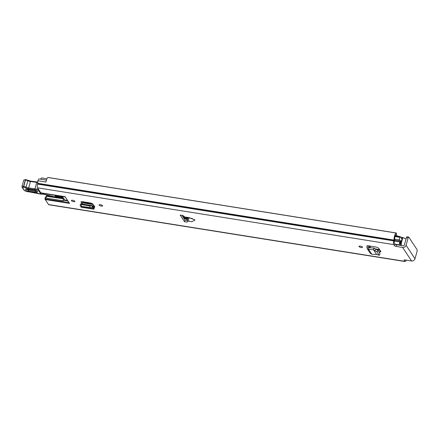 <?xml version="1.0" encoding="UTF-8"?>
<svg xmlns="http://www.w3.org/2000/svg" width="439" height="439" viewBox="0 0 439 439"><rect width="100%" height="100%" fill="white"/><g stroke="black" fill="none" stroke-linecap="round" stroke-linejoin="round"><path stroke-width="0.66" d="M358.992 246.542A1.827 0.576 15.6 0 1 358.943 246.323A1.827 0.576 15.6 0 1 360.551 246.186A1.827 0.576 15.6 0 1 362.405 247.086A1.827 0.576 15.6 0 1 362.46 247.305A1.827 0.576 15.6 0 1 360.853 247.448A1.827 0.576 15.6 0 1 358.992 246.542M93.26 204.563L82.779 202.895A2.179 0.708 99.1 0 0 81.994 203.91L80.941 201.847M81.045 201.715L80.968 202.017L82.175 201.655L90.719 203.016L92.744 203.894L94.725 206.67M394.491 245.67L394.957 244.002A1.405 0.444 -164.4 0 0 396.62 244.742L396.154 246.411A1.405 0.444 15.6 0 1 394.491 245.67L393.788 244.611A2.881 0.933 -80.9 0 1 393.81 240.89L393.964 240.078A5.339 1.729 -80.9 0 1 396.082 233.016L47.824 177.504A5.339 1.729 -80.9 0 0 45.941 182.031L37.935 180.758A5.339 1.729 99.1 0 0 37.699 183.293L37.54 184.106A2.881 0.933 99.1 0 0 37.524 187.821L40.822 192.825L65.104 196.694L69.532 203.411L45.25 199.542L48.542 204.541A2.881 0.933 99.1 0 0 48.828 204.75L405.093 261.54A2.881 0.933 -80.9 0 1 404.813 261.326L48.542 204.541M404.193 259.976L404.813 261.326M404.11 260.267A1.405 0.444 15.6 0 1 404.072 260.097A1.405 0.444 15.6 0 1 405.076 259.943L411.573 260.98L402.651 247.448A2.881 2.568 -33.4 0 0 406.075 245.242L408.122 237.927L406.415 237.653L404.368 244.973A1.054 0.938 -33.4 0 1 403.117 245.78L396.62 244.742M396.154 246.411L402.651 247.448M184.567 221.711L187.19 222.129A22.482 7.101 -164.4 0 0 187.321 221.772A22.482 7.101 -164.4 0 0 187.398 220.954L191.799 221.722L195.037 219.977L189.105 217.634L184.797 217.014A22.482 7.101 -164.4 0 0 182.816 215.494L180.193 215.077L184.567 221.711L185.028 220.038L181.944 215.357M93.534 209.129L93.951 209.2L94.045 208.52M74.866 201.254A1.827 0.576 15.6 0 1 74.921 201.474A1.827 0.576 15.6 0 1 73.313 201.616A1.827 0.576 15.6 0 1 71.453 200.711A1.827 0.576 15.6 0 1 71.403 200.491A1.827 0.576 15.6 0 1 73.011 200.349A1.827 0.576 15.6 0 1 74.866 201.254M102.567 205.671A1.827 0.576 15.6 0 1 102.616 205.891A1.827 0.576 15.6 0 1 101.008 206.028A1.827 0.576 15.6 0 1 99.154 205.128A1.827 0.576 15.6 0 1 99.099 204.909A1.827 0.576 15.6 0 1 100.707 204.766A1.827 0.576 15.6 0 1 102.567 205.671M373.496 249.775L368.53 249.303L367.092 248.485L370.351 253.435L371.784 254.241L376.618 254.505L379.131 255.18L376.931 251.849L373.501 249.786L374.006 248.106L368.848 247.618L368.787 245.884L367.07 245.61L376.459 247.108L378.539 248.035L380.937 251.668L378.906 251.937M187.398 220.954L187.568 217.777L192.353 218.507M45.25 199.542A4.214 1.366 -80.9 0 1 44.987 198.905L68.934 202.5M65.307 197.001L42.232 193.319L42.457 193.665A1.405 0.444 -164.4 0 0 43.862 194.351L54.321 196.727A3.512 1.108 15.6 0 0 54.963 196.853L56.785 197.062M41.233 193.133L65.285 196.968L41.288 193.138A4.214 1.366 -80.9 0 1 41.233 193.133A4.214 1.366 -80.9 0 1 40.822 192.825M45.486 197.122L46.594 196.288L46.09 198.082L62.892 200.76L64.401 200.316L64.533 199.926A2.107 0.664 -164.4 0 0 64.473 199.794L63.057 197.643A2.107 0.664 -164.4 0 0 60.56 196.535L55.138 195.832L57.921 197.649L59.506 197.358L59.539 196.37M46.594 196.288L64.253 198.938M67.853 200.864L64.401 200.316L64.533 199.926L67.551 200.409M46.09 198.082L44.97 198.68L45.497 196.776M380.092 250.384L377.507 249.972M82.9 202.911L82.06 201.638M187.464 220.427L185.028 220.038M394.957 244.002L394.255 242.943A1.054 0.34 -80.9 0 1 394.266 241.582L394.343 241.296A2.53 0.818 99.1 0 0 394.612 239.392A3.512 1.136 -80.9 0 1 396.143 234.656L396.406 233.822A1.054 0.34 99.1 0 0 396.307 233.049A1.054 0.34 99.1 0 0 396.203 232.972A1.054 0.34 99.1 0 0 396.082 233.016M37.957 180.758A2.53 0.818 -80.9 0 1 39.055 178.953L46.402 180.127M45.837 182.015A2.53 0.818 -80.9 0 1 46.144 181.066M47.824 177.504A1.054 0.34 -80.9 0 1 47.944 177.46L396.203 232.972M406.163 260.118A2.881 0.933 -80.9 0 1 405.093 261.54M408.122 237.927A1.405 0.455 99.1 0 1 408.693 237.071A1.405 0.455 99.1 0 1 408.83 237.17L417.05 249.643A1.405 0.455 99.1 0 1 417.039 251.459L414.998 258.774A2.881 2.568 146.6 0 1 411.573 260.98M406.415 237.653A1.405 0.455 -80.9 0 1 406.986 236.797L408.693 237.071M187.568 217.777A22.482 7.101 -164.4 0 0 187.338 217.354M187.393 221.404L187.19 222.129M93.951 209.2L93.825 208.887M81.945 204.053L81.961 204.003A2.179 0.708 99.1 0 1 81.994 203.91L81.105 201.688M81.961 204.003L94.237 205.957A2.179 0.708 -80.9 0 1 94.264 205.869M80.716 206.27L81.171 207.192L93.403 209.145L93.09 208.788C93.425 209.414 93.803 209.162 94.237 208.037L94.802 206.681M81.083 204.113L92.744 205.798L89.99 205.957L81.413 204.59L80.441 204.091L81.083 204.113M92.514 207.609L93.079 206.023L92.744 205.798L92.514 207.609L92.058 207.762L81.237 206.379L80.266 205.88M80.167 205.979L80.441 204.091M92.744 205.798L93.633 207.279L93.09 208.788L92.574 207.62M94.637 206.835L94.237 205.957L93.562 207.12M376.607 254.499L373.501 249.786L374.237 248.167L377.836 250.312L380.031 253.643L379.181 255.388L380.031 253.643M371.784 254.241L368.53 249.303L368.793 247.607M367.092 248.485L367.037 245.807M46.446 194.938A4.813 1.558 99.1 0 0 46.441 194.993L47.269 195.125M57.745 197.555L46.649 195.789A1.054 0.34 -80.9 0 1 46.441 194.993M61.065 196.634L60.944 197.078L61.828 196.897M58.146 196.151L57.937 196.886A1.405 0.444 15.6 0 1 59.292 197.254M57.937 196.886L56.45 196.826L56.708 195.92M60.944 197.078L59.506 197.358M26.367 189.198L28.667 190.345L35.811 191.388L37.041 191.228M22.104 187.365L21.95 186.597A1.965 0.62 15.6 0 1 23.289 186.372L23.519 186.405A3.018 0.955 15.6 0 1 26.06 187.179A2.81 0.889 -164.4 0 0 28.425 187.897L34.922 188.847L36.711 182.426L37.123 182.053M38.144 190.12L34.972 189.758L34.922 188.847L38.16 189.209L38.144 190.12L41.107 194.126L43.395 194.208M37.721 182.536L30.22 181.477A2.81 0.889 15.6 0 1 27.855 180.758A3.018 0.955 -164.4 0 0 25.314 179.985L23.305 187.283A1.262 0.401 -164.4 0 0 22.493 187.596L24.271 190.213A2.81 0.889 -164.4 0 0 28.31 191.755L28.82 191.777A40.734 12.863 15.6 0 1 38.588 193.44A7.726 2.442 15.6 0 1 41.107 194.126M29.298 191.42L28.82 191.777L29.298 191.42M28.617 191.772A0.702 0.395 -87.6 0 1 28.464 191.816L28.82 191.777M38.835 189.813L38.171 190.071M38.467 189.253L38.242 188.913M34.324 190.202C38.215 191.415 38.747 192.134 35.921 192.359L28.776 191.316C24.886 190.109 24.354 189.39 27.18 189.16L34.324 190.202A1.054 0.373 98.3 0 0 34.44 190.285L34.44 190.285A1.054 0.373 98.3 0 0 34.571 190.241M399.775 245.247L399.545 244.896A1.613 0.521 -80.9 0 1 399.424 243.431A1.613 0.521 -80.9 0 1 399.956 241.955A3.441 1.114 99.1 0 0 400.445 241.143L399.709 240.023A2.107 0.68 99.1 0 1 399.72 237.301L400.165 236.605L401.937 239.288L401.877 240.358A2.914 0.944 99.1 0 0 401.334 243.277A1.613 0.521 -80.9 0 1 401.158 244.512L401.257 245.483M184.007 218.49L186.937 218.957A1.054 0.335 -164.4 0 0 186.987 218.962M187.502 220.082L187.266 220.126A1.054 0.335 15.6 0 1 187.299 220.257A1.054 0.335 15.6 0 1 187.129 220.373M187.206 220.038A2.179 0.708 -80.9 0 1 186.987 218.874L186.992 217.3M400.445 241.143L394.562 240.204M397.059 236.067A1.613 0.521 99.1 0 0 396.911 235.573L396.258 234.574A1.613 0.521 99.1 0 0 396.241 234.552M55.49 197.704L55.61 197.215M56 197.786L56.121 197.298M47.209 195.876L47.088 196.365M400.5 245.363A1.827 0.593 99.1 0 1 400.686 244.249L400.78 243.875A4.461 1.443 99.1 0 1 401.246 240.523L401.246 240.523A4.988 1.613 99.1 0 1 399.956 243.354L400.604 244.49L400.363 245.341M40.805 179.233A1.613 0.521 -80.9 0 1 41.535 177.943L46.913 178.799M406.042 238.981L402.848 237.559L400.505 237.115M393.788 244.611L37.524 187.821M188.775 221.24L188.441 217.985M393.964 240.078L37.699 183.293M393.887 240.61L37.622 183.82M393.81 240.89L37.54 184.106M414.998 258.774L406.075 245.242M55.824 195.778L55.638 196.436M55.517 195.734L55.374 196.244M63.397 198.966L62.892 200.76M81.253 206.379L81.424 204.59M89.819 207.746L89.99 205.957M92.058 207.762L92.228 205.968M94.237 208.037L93.836 207.164M80.875 206.84L93.09 208.788M380.262 250.642L379.73 252.068M368.963 245.911L370.17 247.744M376.947 251.865L377.847 250.329M375.098 250.548L375.998 249.012M366.823 247.19L368.573 247.272M60.297 197.204L63.057 197.643M183.112 216.778L186.992 217.398M56.636 196.782L56.872 195.948M28.776 191.316A1.054 0.373 98.3 0 1 28.667 190.345L28.798 189.346M25.692 179.611L27.772 180.215A0.702 0.335 -64 0 1 27.855 180.758L26.06 187.179A0.702 0.335 116 0 1 25.489 187.908A2.316 0.73 -164.4 0 0 23.541 187.316L25.616 179.562L25.078 179.952A1.965 0.62 -164.4 0 0 23.744 180.177L25.457 179.578M34.972 189.758L28.447 188.808L30.521 181.049L27.772 180.215A0.702 0.335 -64 0 0 27.641 180.204M37.759 182.081L30.598 181.104M28.447 188.808A3.512 1.108 15.6 0 1 25.489 187.908M22.098 187.36L23.871 189.966A0.702 0.626 -34.2 0 0 24.271 190.213M23.871 189.966C24.825 190.998 26.356 191.618 28.464 191.816A0.702 0.395 -87.6 0 1 28.31 191.755M27.18 189.16A1.054 0.373 98.3 0 0 27.3 189.242L26.411 189.072M35.811 191.388A1.054 0.373 98.3 0 0 35.921 192.359M187.574 218.968L186.987 218.874M92.7 203.844L82.433 202.209M379.554 249.566L375.96 248.995M399.956 241.955L394.403 241.066M399.545 244.896L395.149 244.194M186.987 218.765L183.864 218.265M400.78 243.875L400.132 243.771M400.774 243.93L400.17 243.832M399.814 236.978L395.149 236.237M399.72 237.301L395.045 236.555M399.709 240.023L394.617 239.211M186.57 220.285L186.937 218.957M401.339 242.965L402.848 237.559M402.333 237.406L401.844 239.151M80.919 203.888L92.848 205.792M369.512 245.999L370.692 247.794M186.992 218.161L183.431 217.59M63.617 198.494L58.102 197.616M28.936 191.838L41.244 194.208M21.95 186.597L23.744 180.177M27.3 189.242L34.44 190.285L37.068 191.097M400.099 236.55L395.325 235.787"/></g></svg>
